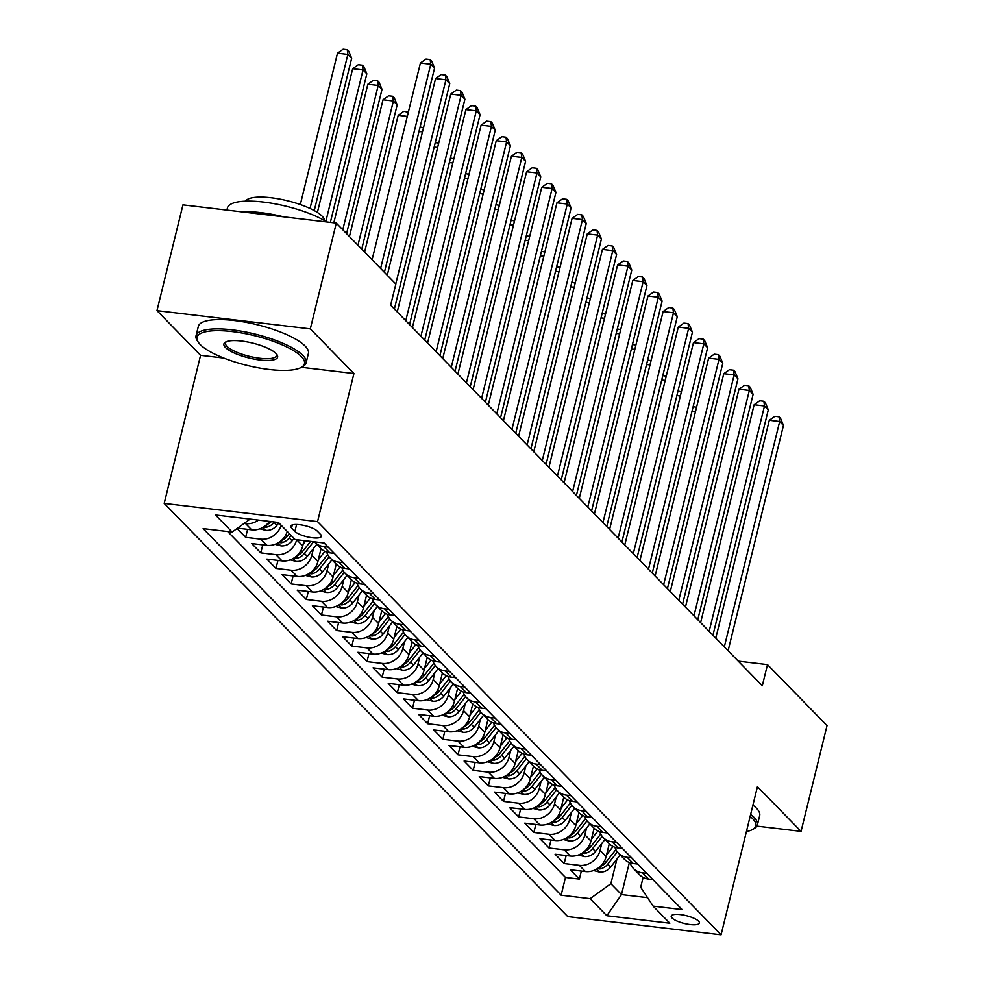 <?xml version="1.0" encoding="UTF-8"?>
<svg xmlns="http://www.w3.org/2000/svg" width="984" height="984" viewBox="0 0 984 984"><rect width="100%" height="100%" fill="white"/><g stroke="black" fill="none" stroke-linecap="round" stroke-linejoin="round"><path stroke-width="1.48" d="M698.566 921.147A14.514 4.022 -166.2 0 0 683.314 915.034A14.514 4.022 -166.2 0 0 671.211 916.104A14.514 4.022 -166.2 0 0 672.035 917.986A14.514 4.022 -166.2 0 0 687.299 924.099A14.514 4.022 -166.2 0 0 699.39 923.029A14.514 4.022 -166.2 0 0 698.566 921.147M164.205 503.402L567.719 916.571L721.063 934.8L317.549 521.618L164.205 503.402L200.576 355.31L223.823 358.065M301.448 367.29L353.933 373.526L310.317 328.877L156.973 310.649L200.576 355.31M156.973 310.649L182.95 204.869L336.294 223.085L310.317 328.877M237.033 528.531L245.643 537.35L247.611 529.343M287.267 531.508A18.142 15.916 -44.3 0 1 266.836 545.357L251.707 543.562L260.809 552.885L262.777 544.878M304.056 540.61L302.74 545.936A18.142 15.916 -44.3 0 1 282.014 560.892L266.885 559.096L275.987 568.42L277.943 560.413M321.067 548.641L317.918 561.47A18.142 15.916 -44.3 0 1 297.18 576.427L282.051 574.631L291.153 583.955L293.121 575.947M336.233 564.176L333.084 577.005A18.142 15.916 -44.3 0 1 312.346 591.962L297.217 590.166L306.319 599.477L308.287 591.482M351.399 579.711L348.25 592.54A18.142 15.916 -44.3 0 1 327.512 607.497L312.395 605.701L321.485 615.012L323.453 607.017M366.577 595.246L363.428 608.075A18.142 15.916 -44.3 0 1 342.69 623.032L327.561 621.224L336.663 630.547L338.631 622.54M381.743 610.769L378.594 623.61A18.142 15.916 -44.3 0 1 357.856 638.554L342.727 636.759L351.829 646.082L353.797 638.075M396.909 626.304L393.76 639.133A18.142 15.916 -44.3 0 1 373.022 654.089L357.893 652.294L366.995 661.617L368.963 653.61M412.087 641.839L408.926 654.668A18.142 15.916 -44.3 0 1 388.2 669.624L373.071 667.829L382.173 677.152L384.141 669.145M427.253 657.374L424.104 670.202A18.142 15.916 -44.3 0 1 403.366 685.159L388.237 683.363L397.339 692.687L399.307 684.679M442.419 672.908L439.27 685.737A18.142 15.916 -44.3 0 1 418.532 700.694L403.403 698.898L412.505 708.209L414.473 700.214M457.585 688.443L454.436 701.272A18.142 15.916 -44.3 0 1 433.698 716.229L418.581 714.433L427.683 723.744L429.639 715.737M472.763 703.978L469.614 716.807A18.142 15.916 -44.3 0 1 448.876 731.764L433.747 729.956L442.849 739.279L444.817 731.272M487.929 719.501L484.78 732.342A18.142 15.916 -44.3 0 1 464.042 747.286L448.913 745.491L458.015 754.814L459.983 746.807M503.095 735.036L499.946 747.865A18.142 15.916 -44.3 0 1 479.208 762.821L464.079 761.026L473.181 770.349L475.149 762.342M518.273 750.571L515.112 763.399A18.142 15.916 -44.3 0 1 494.386 778.356L479.257 776.561L488.359 785.884L490.327 777.877M533.439 766.106L530.29 778.934A18.142 15.916 -44.3 0 1 509.552 793.891L494.423 792.095L503.525 801.406L505.493 793.411M548.605 781.64L545.456 794.469A18.142 15.916 -44.3 0 1 524.718 809.426L509.589 807.63L518.691 816.941L520.659 808.946M563.783 797.175L560.622 810.004A18.142 15.916 -44.3 0 1 539.884 824.961L524.767 823.153L533.869 832.476L535.825 824.469M578.949 812.698L575.8 825.539A18.142 15.916 -44.3 0 1 555.062 840.484L539.933 838.688L549.035 848.011L551.003 840.004M594.115 828.233L590.966 841.062A18.142 15.916 -44.3 0 1 570.228 856.019L555.099 854.223L564.201 863.546L566.169 855.539M336.294 223.085L395.839 284.056L390.648 305.212L762.293 685.774L767.495 664.618L738.234 661.137M291.547 528.002L294.88 531.422A14.059 3.887 -166.2 0 0 309.665 537.338A14.059 3.887 -166.2 0 0 321.387 536.305A14.059 3.887 -166.2 0 0 320.587 534.472L317.242 531.065A14.059 3.887 -166.2 0 0 302.469 525.136A14.059 3.887 -166.2 0 0 290.747 526.182A14.059 3.887 -166.2 0 0 291.547 528.002L292.31 524.927M643.118 877.421L640.707 887.236L653.13 906.129L682.146 909.585L324.142 542.996L295.138 539.552L278.447 522.467L215.447 514.976L232.138 532.061L203.122 528.617L561.126 895.194L590.129 898.65L610.867 883.694L621.494 894.567L647.57 897.666M653.13 906.129L669.821 923.213L606.821 915.735L590.129 898.65M601.741 843.546L600.068 850.385A18.142 15.916 135.7 0 1 579.33 865.342L564.201 863.546M609.281 843.768L606.132 856.597L600.068 850.385M586.575 828.011L584.902 834.85A18.142 15.916 135.7 0 1 564.164 849.807L549.035 848.011M571.409 812.476L569.724 819.315A18.142 15.916 135.7 0 1 548.986 834.272L533.869 832.476M556.243 796.954L554.558 803.793A18.142 15.916 135.7 0 1 533.82 818.737L518.691 816.941M541.065 781.419L539.392 788.258A18.142 15.916 135.7 0 1 518.654 803.215L503.525 801.406M525.899 765.884L524.214 772.723A18.142 15.916 135.7 0 1 503.488 787.68L488.359 785.884M510.733 750.349L509.048 757.188A18.142 15.916 135.7 0 1 488.31 772.145L473.181 770.349M495.555 734.814L493.882 741.653A18.142 15.916 135.7 0 1 473.144 756.61L458.015 754.814M480.389 719.279L478.716 726.118A18.142 15.916 135.7 0 1 457.978 741.075L442.849 739.279M465.223 703.745L463.538 710.596A18.142 15.916 135.7 0 1 442.8 725.54L427.683 723.744M450.057 688.222L448.372 695.061A18.142 15.916 135.7 0 1 427.634 710.018L412.505 708.209M434.879 672.687L433.206 679.526A18.142 15.916 135.7 0 1 412.468 694.483L397.339 692.687M419.713 657.152L418.028 663.991A18.142 15.916 135.7 0 1 397.302 678.948L382.173 677.152M404.547 641.617L402.862 648.456A18.142 15.916 135.7 0 1 382.124 663.413L366.995 661.617M389.369 626.082L387.696 632.921A18.142 15.916 135.7 0 1 366.958 647.878L351.829 646.082M374.203 610.547L372.518 617.386A18.142 15.916 135.7 0 1 351.792 632.343L336.663 630.547M359.037 595.025L357.352 601.864A18.142 15.916 135.7 0 1 336.614 616.808L321.485 615.012M343.859 579.49L342.186 586.329A18.142 15.916 135.7 0 1 321.448 601.286L306.319 599.477M328.693 563.955L327.02 570.794A18.142 15.916 135.7 0 1 306.282 585.751L291.153 583.955M313.527 548.42L311.842 555.259A18.142 15.916 135.7 0 1 291.116 570.216L275.987 568.42M269.419 521.397A18.142 15.916 135.7 0 1 251.67 529.835L237.562 528.15M258.485 520.093A18.142 15.916 135.7 0 1 245.606 523.611L244.106 523.439M227.698 531.544L565.492 877.433L579.367 879.081L581.335 871.074M606.132 856.597A18.142 15.916 -44.3 0 1 585.394 871.553L570.265 869.758L579.367 879.081M302.74 545.936L296.688 539.736A18.142 15.916 135.7 0 1 275.938 554.681L260.809 552.885M281.203 525.284A18.142 15.916 135.7 0 1 260.772 539.146L245.643 537.35M328.213 547.166L323.773 546.637A18.142 15.916 135.7 0 1 314.954 542.381A18.142 15.916 135.7 0 1 314.462 541.852M314.954 542.381L321.018 548.592A18.142 15.916 -44.3 0 0 329.837 552.848L334.277 553.377M343.379 562.7L338.939 562.172A18.142 15.916 135.7 0 1 330.12 557.916A18.142 15.916 135.7 0 1 326.7 552.147M330.12 557.916L336.184 564.127A18.142 15.916 -44.3 0 0 345.003 568.383L349.443 568.912M358.545 578.223L354.105 577.706A18.142 15.916 135.7 0 1 345.286 573.451A18.142 15.916 135.7 0 1 341.878 567.682M345.286 573.451L351.362 579.662A18.142 15.916 -44.3 0 0 360.181 583.918L364.621 584.447M373.723 593.758L369.283 593.229A18.142 15.916 135.7 0 1 360.464 588.986A18.142 15.916 135.7 0 1 357.044 583.217M360.464 588.986L366.528 595.197A18.142 15.916 -44.3 0 0 375.347 599.453L379.787 599.969M388.889 609.293L384.449 608.764A18.142 15.916 135.7 0 1 375.63 604.508A18.142 15.916 135.7 0 1 372.21 598.739M375.63 604.508L381.694 610.732A18.142 15.916 -44.3 0 0 390.513 614.975L394.953 615.504M404.055 624.828L399.615 624.299A18.142 15.916 135.7 0 1 390.796 620.043A18.142 15.916 135.7 0 1 387.376 614.274M390.796 620.043L396.859 626.255A18.142 15.916 -44.3 0 0 405.679 630.51L410.119 631.039M419.221 640.363L414.781 639.834A18.142 15.916 135.7 0 1 405.962 635.578A18.142 15.916 135.7 0 1 402.554 629.809M405.962 635.578L412.038 641.789A18.142 15.916 -44.3 0 0 420.857 646.045L425.297 646.574M434.399 655.898L429.959 655.369A18.142 15.916 135.7 0 1 421.14 651.113A18.142 15.916 135.7 0 1 417.72 645.344M421.14 651.113L427.204 657.324A18.142 15.916 -44.3 0 0 436.023 661.58L440.463 662.109M449.565 671.432L445.125 670.904A18.142 15.916 135.7 0 1 436.306 666.648A18.142 15.916 135.7 0 1 432.886 660.879M436.306 666.648L442.369 672.859A18.142 15.916 -44.3 0 0 451.189 677.115L455.629 677.644M464.731 686.955L460.291 686.426A18.142 15.916 135.7 0 1 451.471 682.183A18.142 15.916 135.7 0 1 448.064 676.414M451.471 682.183L457.548 688.394A18.142 15.916 -44.3 0 0 466.367 692.65L470.807 693.179M479.909 702.49L475.469 701.961A18.142 15.916 135.7 0 1 466.65 697.717A18.142 15.916 135.7 0 1 463.23 691.949M466.65 697.717L472.714 703.929A18.142 15.916 -44.3 0 0 481.533 708.173L485.973 708.701M495.075 718.025L490.635 717.496A18.142 15.916 135.7 0 1 481.816 713.24A18.142 15.916 135.7 0 1 478.396 707.471M481.816 713.24L487.879 719.464A18.142 15.916 -44.3 0 0 496.699 723.707L501.139 724.236M510.241 733.56L505.801 733.031A18.142 15.916 135.7 0 1 496.981 728.775A18.142 15.916 135.7 0 1 493.574 723.006M496.981 728.775L503.058 734.986A18.142 15.916 -44.3 0 0 511.864 739.242L516.305 739.771M525.407 749.095L520.966 748.566A18.142 15.916 135.7 0 1 512.16 744.31A18.142 15.916 135.7 0 1 508.74 738.541M512.16 744.31L518.224 750.521A18.142 15.916 -44.3 0 0 527.043 754.777L531.483 755.306M540.585 764.63L536.145 764.101A18.142 15.916 135.7 0 1 527.326 759.845A18.142 15.916 135.7 0 1 523.906 754.076M527.326 759.845L533.389 766.056A18.142 15.916 -44.3 0 0 542.209 770.312L546.649 770.841M555.751 780.152L551.311 779.635A18.142 15.916 135.7 0 1 542.491 775.38A18.142 15.916 135.7 0 1 539.072 769.611M542.491 775.38L548.555 781.591A18.142 15.916 -44.3 0 0 557.375 785.847L561.815 786.376M570.917 795.687L566.476 795.158A18.142 15.916 135.7 0 1 557.657 790.915A18.142 15.916 135.7 0 1 554.25 785.146M557.657 790.915L563.734 797.126A18.142 15.916 -44.3 0 0 572.553 801.382L576.993 801.899M586.095 811.222L581.655 810.693A18.142 15.916 135.7 0 1 572.836 806.437A18.142 15.916 135.7 0 1 569.416 800.668M572.836 806.437L578.899 812.661A18.142 15.916 -44.3 0 0 587.719 816.904L592.159 817.433M601.261 826.757L596.821 826.228A18.142 15.916 135.7 0 1 588.001 821.972A18.142 15.916 135.7 0 1 584.582 816.203M588.001 821.972L594.065 828.184A18.142 15.916 -44.3 0 0 602.885 832.439L607.325 832.968M616.427 842.292L611.986 841.763A18.142 15.916 135.7 0 1 603.167 837.507A18.142 15.916 135.7 0 1 599.76 831.738M603.167 837.507L609.244 843.719A18.142 15.916 -44.3 0 0 618.063 847.974L622.491 848.503M631.593 857.827L627.152 857.298A18.142 15.916 135.7 0 1 618.346 853.042A18.142 15.916 135.7 0 1 614.926 847.273M618.346 853.042L624.409 859.253A18.142 15.916 -44.3 0 0 633.229 863.509L637.669 864.038M646.771 873.361L642.331 872.833A18.142 15.916 135.7 0 1 633.511 868.577A18.142 15.916 135.7 0 1 630.092 862.808M633.511 868.577L639.575 874.788A18.142 15.916 -44.3 0 0 648.394 879.044L652.835 879.573M756.905 826.117L801.05 831.369L827.027 725.589L767.495 664.618M801.05 831.369L757.434 786.708L721.063 934.8M353.933 373.526L317.549 521.618M629.354 862.538L621.494 894.567L606.821 915.735M616.919 859.081L610.867 883.694M250.108 519.097L232.138 532.061M565.492 877.433L561.126 895.194M380.611 268.46L430.771 64.243L434.559 68.13L384.4 272.347M372.087 259.739L420.414 63.013L430.771 64.243L430.156 59.544L431.668 61.094L434.559 68.13M420.414 63.013L426.011 59.052L430.156 59.544M314.265 210.588L351.669 58.277L347.881 54.403L337.512 53.161L300.329 204.549M337.512 53.161L343.121 49.2L347.254 49.692L347.881 54.403L310.034 208.46M347.254 49.692L348.779 51.242L351.669 58.277M301.325 356.54A55.313 15.313 -166.2 0 0 235.496 332.002A55.313 15.313 -166.2 0 0 198.264 342.174A55.313 15.313 -166.2 0 0 200.195 344.523A55.313 15.313 -166.2 0 0 250.514 366.208A55.313 15.313 -166.2 0 0 301.153 367.45A55.313 15.313 -166.2 0 0 301.325 356.54M198.264 342.174L197.292 340.71A56.678 15.682 13.8 0 1 196.037 335.741A56.678 15.682 13.8 0 1 243.294 331.547A56.678 15.682 13.8 0 1 302.887 355.421A56.678 15.682 13.8 0 1 306.122 362.776A56.678 15.682 13.8 0 1 302.703 366.601L301.153 367.45M276.049 353.539A27.663 7.651 13.8 0 1 277.008 354.707A27.663 7.651 13.8 0 1 258.398 359.8A27.663 7.651 13.8 0 1 225.484 347.524A27.663 7.651 13.8 0 1 225.57 342.075A27.663 7.651 13.8 0 1 250.883 342.69A27.663 7.651 13.8 0 1 276.049 353.539M226.443 341.669A26.297 7.282 -166.2 0 0 225.533 342.986A26.297 7.282 -166.2 0 0 227.033 346.405A26.297 7.282 -166.2 0 0 254.684 357.475A26.297 7.282 -166.2 0 0 276.615 355.531A26.297 7.282 -166.2 0 0 276.43 353.945M226.898 210.096L227.427 207.956A56.678 15.682 13.8 0 1 267.07 202.532A56.678 15.682 13.8 0 1 326.934 221.978M241.424 211.818A56.678 15.682 13.8 0 1 283.675 216.837M245.57 201.167A40.811 11.291 13.8 0 1 280.834 199.297A40.811 11.291 13.8 0 1 322.149 216.185A40.811 11.291 13.8 0 1 324.572 220.576M196.037 335.741L198.325 326.43A56.678 15.682 13.8 0 1 245.582 322.235A56.678 15.682 13.8 0 1 305.175 346.11A56.678 15.682 13.8 0 1 308.398 353.477L306.122 362.776M746.413 831.566A55.313 15.313 -166.2 0 0 752.452 829.561A55.313 15.313 -166.2 0 0 752.625 818.651A55.313 15.313 -166.2 0 0 750.14 816.413M750.62 814.444A56.678 15.682 13.8 0 1 754.174 817.519A56.678 15.682 13.8 0 1 757.409 824.887A56.678 15.682 13.8 0 1 754.002 828.7L752.452 829.561M752.908 805.146A56.678 15.682 13.8 0 1 756.462 808.221A56.678 15.682 13.8 0 1 759.697 815.576L757.409 824.887M395.777 283.995L445.937 79.778L449.737 83.665L394.375 309.038M387.253 275.274L435.58 78.548L445.937 79.778L445.322 75.079L446.834 76.629L449.737 83.665M435.58 78.548L441.176 74.587L445.322 75.079M405.752 320.686L461.115 95.313L464.903 99.2L409.541 324.572M397.228 311.965L450.746 94.083L461.115 95.313L460.487 90.614L462.013 92.164L464.903 99.2M450.746 94.083L456.342 90.122L460.487 90.614M420.918 336.221L476.281 110.848L480.069 114.734L424.719 340.107M412.407 327.5L465.912 109.618L476.281 110.848L475.653 106.137L477.178 107.699L480.069 114.734M465.912 109.618L471.521 105.645L475.653 106.137M436.096 351.755L491.447 126.382L495.235 130.257L439.885 355.63M427.573 343.022L481.09 125.153L491.447 126.382L490.832 121.672L492.344 123.234L495.235 130.257M481.09 125.153L486.686 121.18L490.832 121.672M259.85 528.802L265.828 530.351A12.017 10.553 -44.3 0 0 276.947 525.321L278.853 522.885M330.353 222.384L366.835 73.812L363.047 69.925L352.69 68.695L317.389 212.433M263.503 527.006L266.172 527.252A12.017 10.553 -44.3 0 0 274.056 522.369L274.364 521.987M271.264 521.618A12.017 10.553 135.7 0 1 266.406 524.804M352.69 68.695L358.287 64.735L362.432 65.227L363.047 69.925L325.864 221.326M362.432 65.227L363.945 66.777L366.835 73.812M275.016 544.337L280.993 545.886A12.017 10.553 -44.3 0 0 292.113 540.856L294.019 538.42M346.577 233.614L382.013 89.347L378.213 85.46L367.856 84.23L333.822 222.802M278.681 542.541L281.35 542.787A12.017 10.553 -44.3 0 0 289.235 537.904L291.141 535.468M289.321 533.599L287.414 536.034A12.017 10.553 135.7 0 1 281.584 540.339M367.856 84.23L373.453 80.27L377.598 80.762L378.213 85.46L342.789 229.727M377.598 80.762L379.111 82.312L382.013 89.347M290.182 559.871L296.159 561.421A12.017 10.553 -44.3 0 0 307.279 556.378L316.786 544.263M303.17 544.177L305.815 540.819M361.743 249.149L397.179 104.882L393.391 100.995L383.022 99.765L349.431 236.541M293.847 558.076L296.516 558.309A12.017 10.553 -44.3 0 0 304.4 553.426L313.564 541.741M310.563 541.385L302.58 551.569A12.017 10.553 135.7 0 1 296.75 555.874M383.022 99.765L388.618 95.805L392.764 96.297L393.391 100.995L357.955 245.262M392.764 96.297L394.289 97.846L397.179 104.882M305.36 575.406L311.325 576.956A12.017 10.553 -44.3 0 0 322.457 571.913L331.952 559.798M318.349 559.712L324.868 551.384M407.302 116.383L398.2 115.3L364.597 252.076M309.013 573.611L311.682 573.844A12.017 10.553 -44.3 0 0 319.566 568.961L329.123 556.784M327.647 554.472L317.746 567.104A12.017 10.553 135.7 0 1 311.916 571.409M398.2 115.3L403.797 111.327L408.323 112.225M408.102 113.099L407.942 111.819M451.262 367.29L506.612 141.917L510.413 145.792L455.051 371.165M442.738 358.557L496.256 140.687L506.612 141.917L505.997 137.207L507.51 138.756L510.413 145.792M496.256 140.687L501.852 136.715L505.997 137.207M320.526 590.941L326.503 592.479A12.017 10.553 -44.3 0 0 337.623 587.448L347.131 575.332M333.514 575.246L340.046 566.919M324.191 589.133L326.86 589.379A12.017 10.553 -44.3 0 0 334.744 584.496L344.289 572.307M342.826 570.007L332.924 582.639A12.017 10.553 135.7 0 1 327.082 586.944M420.106 126.998L423.489 127.748M422.468 131.917L418.999 131.499M423.28 128.633L423.108 127.354M466.428 382.813L521.791 157.44L525.579 161.327L470.217 386.7M457.904 374.092L511.422 156.21L521.791 157.44L521.163 152.741L522.688 154.291L525.579 161.327M511.422 156.21L517.018 152.249L521.163 152.741M335.692 606.476L341.669 608.014A12.017 10.553 -44.3 0 0 352.789 602.983L362.296 590.855M348.68 590.781L355.212 582.454M339.357 604.668L342.026 604.914A12.017 10.553 -44.3 0 0 349.91 600.031L359.467 587.842M357.992 585.542L348.09 598.161A12.017 10.553 135.7 0 1 342.26 602.466M435.272 142.532L438.667 143.283M437.646 147.452L434.165 147.034M438.446 144.168L438.274 142.889M481.594 398.348L536.957 172.975L540.745 176.862L485.395 402.235M473.083 389.627L526.6 171.745L536.957 172.975L536.341 168.276L537.854 169.826L540.745 176.862M526.6 171.745L532.196 167.784L536.341 168.276M350.87 621.999L356.835 623.548A12.017 10.553 -44.3 0 0 367.967 618.518L377.462 606.39M363.859 606.316L370.378 597.989M354.523 620.203L357.192 620.449A12.017 10.553 -44.3 0 0 365.076 615.566L374.633 603.376M373.157 601.076L363.256 613.696A12.017 10.553 135.7 0 1 357.426 618.001M450.438 158.067L453.833 158.818M452.812 162.975L449.331 162.569M453.612 159.703L453.452 158.424M496.772 413.883L552.122 188.51L555.923 192.397L500.561 417.769M488.248 405.162L541.766 187.28L552.122 188.51L551.507 183.811L553.02 185.361L555.923 192.397M541.766 187.28L547.362 183.319L551.507 183.811M366.036 637.534L372.013 639.083A12.017 10.553 -44.3 0 0 383.133 634.053L392.628 621.925M379.024 621.851L385.543 613.524M369.689 635.738L372.358 635.984A12.017 10.553 -44.3 0 0 380.254 631.101L389.799 618.911M388.323 616.599L378.434 629.231A12.017 10.553 135.7 0 1 372.592 633.536M465.617 173.602L468.999 174.352M467.978 178.51L464.509 178.104M468.79 175.238L468.618 173.959M511.938 429.418L567.301 204.045L571.089 207.931L515.727 433.304M503.414 420.697L556.932 202.815L567.301 204.045L566.673 199.334L568.198 200.896L571.089 207.931M556.932 202.815L562.528 198.842L566.673 199.334M527.104 444.952L582.466 219.58L586.255 223.466L530.905 448.827M518.593 436.219L572.098 218.35L582.466 219.58L581.851 214.869L583.364 216.431L586.255 223.466M572.098 218.35L577.706 214.377L581.851 214.869M542.282 460.487L597.632 235.114L601.421 238.989L546.071 464.362M533.759 451.754L587.276 233.885L597.632 235.114L597.017 230.404L598.53 231.953L601.421 238.989M587.276 233.885L592.872 229.912L597.017 230.404M557.448 476.01L612.798 250.649L616.599 254.524L561.237 479.897M548.924 467.289L602.442 249.407L612.798 250.649L612.183 245.938L613.696 247.488L616.599 254.524M602.442 249.407L608.038 245.447L612.183 245.938M572.614 491.545L627.976 266.172L631.765 270.059L576.415 495.432M564.09 482.824L617.608 264.942L627.976 266.172L627.349 261.473L628.874 263.023L631.765 270.059M617.608 264.942L623.204 260.981L627.349 261.473M587.792 507.08L643.142 281.707L646.931 285.594L591.581 510.967M579.269 498.359L632.786 280.477L643.142 281.707L642.527 277.008L644.04 278.558L646.931 285.594M632.786 280.477L638.382 276.516L642.527 277.008M602.958 522.615L658.308 297.242L662.109 301.129L606.747 526.501M594.434 513.894L647.952 296.012L658.308 297.242L657.693 292.543L659.206 294.093L662.109 301.129M647.952 296.012L653.548 292.051L657.693 292.543M618.124 538.15L673.486 312.777L677.275 316.663L621.913 542.036M609.6 529.429L663.118 311.547L673.486 312.777L672.859 308.066L674.384 309.628L677.275 316.663M663.118 311.547L668.714 307.574L672.859 308.066M633.29 553.684L688.652 328.312L692.441 332.186L637.091 557.559M624.779 544.952L678.296 327.082L688.652 328.312L688.037 323.601L689.55 325.163L692.441 332.186M678.296 327.082L683.892 323.109L688.037 323.601M648.468 569.219L703.818 343.846L707.619 347.721L652.257 573.094M639.944 560.486L693.462 342.617L703.818 343.846L703.203 339.136L704.716 340.685L707.619 347.721M693.462 342.617L699.058 338.644L703.203 339.136M663.634 584.742L718.996 359.369L722.785 363.256L667.423 588.629M655.11 576.021L708.628 358.139L718.996 359.369L718.369 354.671L719.882 356.22L722.785 363.256M708.628 358.139L714.224 354.178L718.369 354.671M678.8 600.277L734.162 374.904L737.951 378.791L682.601 604.164M670.288 591.556L723.793 373.674L734.162 374.904L733.535 370.205L735.06 371.755L737.951 378.791M723.793 373.674L729.39 369.713L733.535 370.205M381.202 653.069L387.179 654.618A12.017 10.553 -44.3 0 0 398.299 649.588L407.807 637.46M394.19 637.374L400.722 629.059M384.867 651.273L387.536 651.506A12.017 10.553 -44.3 0 0 395.42 646.636L404.978 634.446M403.502 632.134L393.6 644.766A12.017 10.553 135.7 0 1 387.77 649.071M480.782 189.137L484.165 189.887M483.144 194.045L479.675 193.627M483.956 190.773L483.784 189.494M396.368 668.603L402.345 670.153A12.017 10.553 -44.3 0 0 413.464 665.11L422.972 652.995M409.369 652.909L415.888 644.581M400.033 666.808L402.702 667.041A12.017 10.553 -44.3 0 0 410.586 662.158L420.143 649.981M418.667 647.669L408.766 660.301A12.017 10.553 135.7 0 1 402.936 664.606M495.948 204.66L499.343 205.422M498.322 209.58L494.841 209.162M499.122 206.308L498.949 205.029M411.546 684.138L417.511 685.676A12.017 10.553 -44.3 0 0 428.643 680.645L438.138 668.53M424.534 668.444L431.053 660.116M415.199 682.342L417.868 682.576A12.017 10.553 -44.3 0 0 425.752 677.693L435.309 665.504M433.833 663.204L423.932 675.836A12.017 10.553 135.7 0 1 418.102 680.141M511.114 220.195L514.509 220.945M513.488 225.115L510.019 224.696M514.288 221.831L514.128 220.551M426.712 699.673L432.689 701.211A12.017 10.553 -44.3 0 0 443.809 696.18L453.317 684.052M439.7 683.978L446.232 675.651M430.377 697.865L433.046 698.111A12.017 10.553 -44.3 0 0 440.93 693.228L450.475 681.039M449.012 678.739L439.11 691.371A12.017 10.553 135.7 0 1 433.267 695.676M526.292 235.73L529.675 236.48M528.654 240.65L525.185 240.231M529.466 237.365L529.294 236.086M441.877 715.208L447.855 716.746A12.017 10.553 -44.3 0 0 458.974 711.715L468.482 699.587M454.866 699.513L461.398 691.186M445.543 713.4L448.212 713.646A12.017 10.553 -44.3 0 0 456.096 708.763L465.653 696.574M464.177 694.274L454.276 706.893A12.017 10.553 135.7 0 1 448.446 711.198M541.458 251.264L544.853 252.015M543.832 256.172L540.351 255.766M544.632 252.9L544.459 251.621M457.056 730.731L463.021 732.28A12.017 10.553 -44.3 0 0 474.153 727.25L483.648 715.122M470.044 715.048L476.563 706.721M460.709 728.935L463.378 729.181A12.017 10.553 -44.3 0 0 471.262 724.298L480.819 712.109M479.343 709.796L469.442 722.428A12.017 10.553 135.7 0 1 463.612 726.733M556.624 266.799L560.019 267.55M558.998 271.707L555.517 271.301M559.798 268.435L559.638 267.156M472.222 746.266L478.199 747.815A12.017 10.553 -44.3 0 0 489.319 742.785L498.814 730.657M485.21 730.583L491.742 722.256M475.875 744.47L478.544 744.716A12.017 10.553 -44.3 0 0 486.44 739.833L495.985 727.643M494.509 725.331L484.62 737.963A12.017 10.553 135.7 0 1 478.777 742.268M571.802 282.334L575.185 283.084M574.164 287.242L570.695 286.836M574.976 283.97L574.804 282.691M487.387 761.801L493.365 763.35A12.017 10.553 -44.3 0 0 504.484 758.307L513.992 746.192M500.376 746.106L506.908 737.779M491.053 760.005L493.722 760.238A12.017 10.553 -44.3 0 0 501.606 755.368L511.163 743.178M509.687 740.866L499.786 753.498A12.017 10.553 135.7 0 1 493.956 757.803M586.968 297.869L590.363 298.619M589.33 302.777L585.861 302.359M590.142 299.505L589.969 298.226M502.566 777.335L508.531 778.885A12.017 10.553 -44.3 0 0 519.65 773.842L529.158 761.727M515.554 761.641L522.073 753.314M506.219 775.54L508.888 775.773A12.017 10.553 -44.3 0 0 516.772 770.89L526.329 758.713M524.853 756.401L514.952 769.033A12.017 10.553 135.7 0 1 509.122 773.338M602.134 313.392L605.529 314.154M604.508 318.312L601.027 317.893M605.308 315.028L605.135 313.748M517.732 792.87L523.709 794.408A12.017 10.553 -44.3 0 0 534.829 789.377L544.324 777.262M530.72 777.176L537.239 768.848M521.385 791.062L524.054 791.308A12.017 10.553 -44.3 0 0 531.938 786.425L541.495 774.236M540.019 771.936L530.118 784.568A12.017 10.553 135.7 0 1 524.288 788.873M617.3 328.927L620.695 329.677M619.674 333.847L616.205 333.428M620.473 330.562L620.314 329.283M532.898 808.405L538.875 809.943A12.017 10.553 -44.3 0 0 549.995 804.912L559.502 792.784M545.886 792.71L552.418 784.383M536.563 806.597L539.232 806.843A12.017 10.553 -44.3 0 0 547.116 801.96L556.661 789.771M555.197 787.471L545.296 800.103A12.017 10.553 135.7 0 1 539.453 804.395M632.478 344.462L635.861 345.212M634.84 349.382L631.371 348.963M635.652 346.097L635.479 344.818M548.063 823.928L554.041 825.478A12.017 10.553 -44.3 0 0 565.16 820.447L574.668 808.319M561.052 808.245L567.583 799.918M551.729 822.132L554.398 822.378A12.017 10.553 -44.3 0 0 562.282 817.495L571.839 805.306M570.363 803.005L560.462 815.625A12.017 10.553 135.7 0 1 554.632 819.93M647.644 359.996L651.039 360.747M650.018 364.904L646.537 364.498M650.818 361.632L650.645 360.353M693.978 615.812L749.328 390.439L753.117 394.326L697.767 619.699M685.454 607.091L738.972 389.209L749.328 390.439L748.713 385.74L750.226 387.29L753.117 394.326M738.972 389.209L744.568 385.248L748.713 385.74M709.144 631.347L764.494 405.974L768.295 409.861L712.933 635.234M700.62 622.626L754.138 404.744L764.494 405.974L763.879 401.263L765.392 402.825L768.295 409.861M754.138 404.744L759.734 400.771L763.879 401.263M724.31 646.882L779.672 421.509L783.461 425.396L728.099 650.756M715.786 638.149L769.304 420.279L779.672 421.509L779.045 416.798L780.57 418.36L783.461 425.396M769.304 420.279L774.9 416.306L779.045 416.798M563.242 839.463L569.207 841.012A12.017 10.553 -44.3 0 0 580.339 835.982L589.834 823.854M576.23 823.78L582.749 815.453M566.895 837.667L569.564 837.913A12.017 10.553 -44.3 0 0 577.448 833.03L587.005 820.841M585.529 818.528L575.628 831.16A12.017 10.553 135.7 0 1 569.798 835.465M662.81 375.531L666.205 376.282M665.184 380.439L661.703 380.033M665.984 377.167L665.824 375.888M578.408 854.998L584.385 856.547A12.017 10.553 -44.3 0 0 595.505 851.517L605 839.389M591.396 839.303L597.928 830.988M582.061 853.202L584.73 853.436A12.017 10.553 -44.3 0 0 592.626 848.565L602.171 836.375M600.695 834.063L590.806 846.695A12.017 10.553 135.7 0 1 584.963 851M677.988 391.066L681.371 391.817M680.35 395.974L676.881 395.556M681.162 392.702L680.989 391.423M593.573 870.533L599.551 872.082A12.017 10.553 -44.3 0 0 610.67 867.039L620.178 854.924M606.562 854.838L613.093 846.511M597.239 868.737L599.908 868.97A12.017 10.553 -44.3 0 0 607.792 864.087L617.349 851.91M615.873 849.598L605.972 862.23A12.017 10.553 135.7 0 1 600.142 866.535M693.154 406.589L696.549 407.351M695.516 411.509L692.047 411.091M696.328 408.237L696.155 406.958M590.966 841.062L584.902 834.85M575.8 825.539L569.724 819.315M560.622 810.004L554.558 803.793M545.456 794.469L539.392 788.258M530.29 778.934L524.214 772.723M515.112 763.399L509.048 757.188M499.946 747.865L493.882 741.653M484.78 732.342L478.716 726.118M469.614 716.807L463.538 710.596M454.436 701.272L448.372 695.061M439.27 685.737L433.206 679.526M424.104 670.202L418.028 663.991M408.926 654.668L402.862 648.456M393.76 639.133L387.696 632.921M378.594 623.61L372.518 617.386M363.428 608.075L357.352 601.864M348.25 592.54L342.186 586.329M333.084 577.005L327.02 570.794M317.918 561.47L311.842 555.259M251.67 529.835L245.606 523.611M585.394 871.553L579.33 865.342M570.228 856.019L564.164 849.807M555.062 840.484L548.986 834.272M539.884 824.961L533.82 818.737M524.718 809.426L518.654 803.215M509.552 793.891L503.488 787.68M494.386 778.356L488.31 772.145M479.208 762.821L473.144 756.61M464.042 747.286L457.978 741.075M448.876 731.764L442.8 725.54M433.698 716.229L427.634 710.018M418.532 700.694L412.468 694.483M403.366 685.159L397.302 678.948M388.2 669.624L382.124 663.413M373.022 654.089L366.958 647.878M357.856 638.554L351.792 632.343M342.69 623.032L336.614 616.808M327.512 607.497L321.448 601.286M312.346 591.962L306.282 585.751M297.18 576.427L291.116 570.216M282.014 560.892L275.938 554.681M266.836 545.357L260.772 539.146M329.837 552.848L323.773 546.637M345.003 568.383L338.939 562.172M360.181 583.918L354.105 577.706M375.347 599.453L369.283 593.229M390.513 614.975L384.449 608.764M405.679 630.51L399.615 624.299M420.857 646.045L414.781 639.834M436.023 661.58L429.959 655.369M451.189 677.115L445.125 670.904M466.367 692.65L460.291 686.426M481.533 708.173L475.469 701.961M496.699 723.707L490.635 717.496M511.864 739.242L505.801 733.031M527.043 754.777L520.966 748.566M542.209 770.312L536.145 764.101M557.375 785.847L551.311 779.635M572.553 801.382L566.476 795.158M587.719 816.904L581.655 810.693M602.885 832.439L596.821 826.228M618.063 847.974L611.986 841.763M633.229 863.509L627.152 857.298M648.394 879.044L642.331 872.833M296.59 524.484L294.88 531.422M262.789 527.436L265.582 530.29M274.056 522.369L276.947 525.321M266.812 524.644L266.172 527.252M277.955 542.971L280.748 545.825M289.235 537.904L292.113 540.856M286 534.595L287.414 536.034M281.99 540.179L281.35 542.787M293.134 558.506L295.913 561.36M304.4 553.426L307.279 556.378M301.166 550.13L302.58 551.569M297.156 555.714L296.516 558.309M308.3 574.029L311.079 576.895M319.566 568.961L322.457 571.913M316.344 565.652L317.746 567.104M312.322 571.249L311.682 573.844M323.465 589.564L326.257 592.417M334.744 584.496L337.623 587.448M331.51 581.187L332.924 582.639M327.488 586.772L326.86 589.379M338.631 605.098L341.423 607.952M349.91 600.031L352.789 602.983M346.675 596.722L348.09 598.161M342.666 602.306L342.026 604.914M353.809 620.633L356.589 623.487M365.076 615.566L367.967 618.518M361.854 612.257L363.256 613.696M357.832 617.841L357.192 620.449M368.975 636.168L371.767 639.022M380.254 631.101L383.133 634.053M377.02 627.792L378.434 629.231M372.998 633.376L372.358 635.984M384.141 651.703L386.933 654.557M395.42 646.636L398.299 649.588M392.186 643.327L393.6 644.766M388.176 648.911L387.536 651.506M399.319 667.238L402.099 670.092M410.586 662.158L413.464 665.11M407.351 658.849L408.766 660.301M403.342 664.446L402.702 667.041M414.485 682.761L417.265 685.614M425.752 677.693L428.643 680.645M422.53 674.384L423.932 675.836M418.507 679.981L417.868 682.576M429.651 698.296L432.443 701.149M440.93 693.228L443.809 696.18M437.696 689.919L439.11 691.371M433.686 695.504L433.046 698.111M444.817 713.831L447.609 716.684M456.096 708.763L458.974 711.715M452.861 705.454L454.276 706.893M448.852 711.038L448.212 713.646M459.995 729.365L462.775 732.219M471.262 724.298L474.153 727.25M468.04 720.989L469.442 722.428M464.017 726.573L463.378 729.181M475.161 744.9L477.953 747.754M486.44 739.833L489.319 742.785M483.206 736.524L484.62 737.963M479.183 742.108L478.544 744.716M490.327 760.435L493.119 763.289M501.606 755.368L504.484 758.307M498.371 752.059L499.786 753.498M494.362 757.643L493.722 760.238M505.505 775.958L508.285 778.824M516.772 770.89L519.65 773.842M513.537 767.581L514.952 769.033M509.527 773.178L508.888 775.773M520.671 791.493L523.463 794.346M531.938 786.425L534.829 789.377M528.716 783.116L530.118 784.568M524.693 788.713L524.054 791.308M535.837 807.028L538.629 809.881M547.116 801.96L549.995 804.912M543.881 798.651L545.296 800.103M539.872 804.236L539.232 806.843M551.015 822.562L553.795 825.416M562.282 817.495L565.16 820.447M559.047 814.186L560.462 815.625M555.038 819.77L554.398 822.378M566.181 838.097L568.961 840.951M577.448 833.03L580.339 835.982M574.226 829.721L575.628 831.16M570.203 835.305L569.564 837.913M581.347 853.632L584.139 856.486M592.626 848.565L595.505 851.517M589.391 845.256L590.806 846.695M585.369 850.84L584.73 853.436M596.513 869.167L599.305 872.021M607.792 864.087L610.67 867.039M604.557 860.779L605.972 862.23M600.548 866.375L599.908 868.97"/></g></svg>
